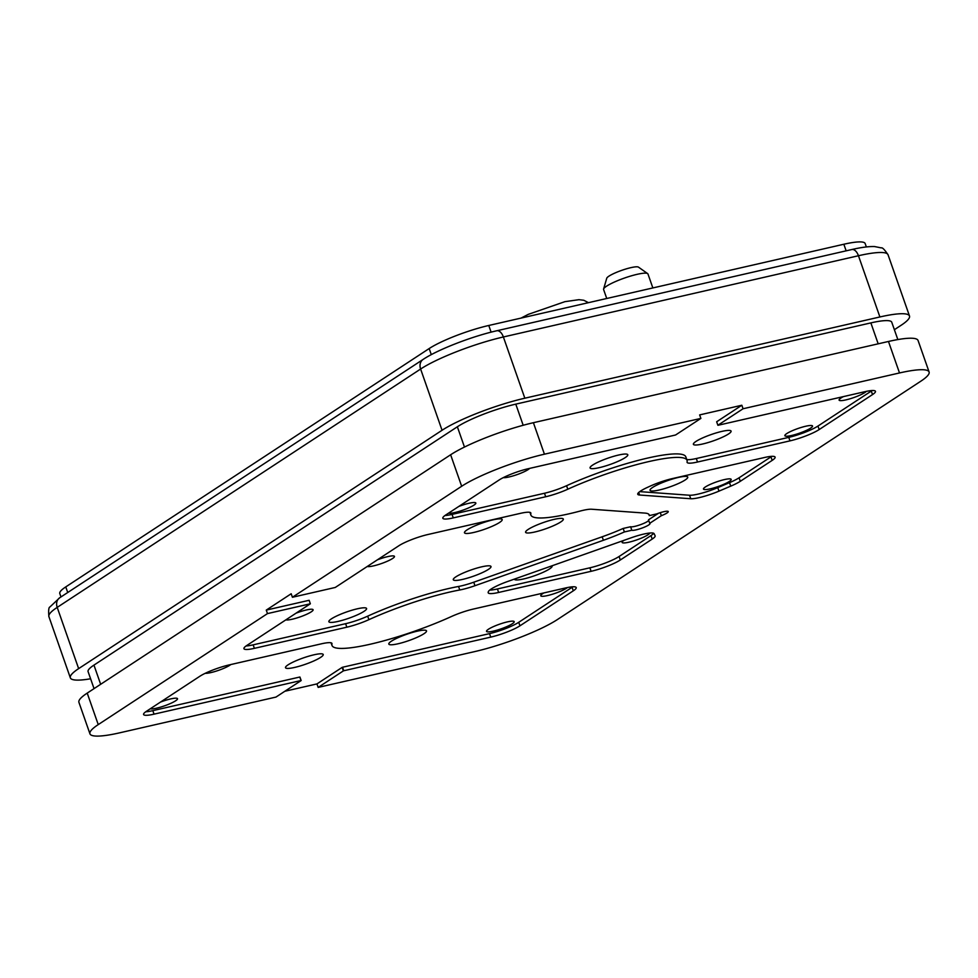 <?xml version="1.0" encoding="UTF-8"?>
<svg xmlns="http://www.w3.org/2000/svg" width="978" height="978" viewBox="0 0 978 978"><rect width="100%" height="100%" fill="white"/><g stroke="black" fill="none" stroke-linecap="round" stroke-linejoin="round"><path stroke-width="1.47" d="M288.094 664.82A19.976 3.337 -19.3 0 1 308.803 656.165A19.976 3.337 -19.3 0 1 323.217 654.502A19.976 3.337 -19.3 0 1 305.466 664.258A19.976 3.337 -19.3 0 1 285.503 667.705A19.976 3.337 -19.3 0 1 288.094 664.82M649.808 533.034A14.67 2.457 -19.3 0 1 635.957 540.174A14.67 2.457 -19.3 0 1 622.13 542.423A14.67 2.457 -19.3 0 1 623.976 540.345M455.87 576.849A19.976 3.337 -19.3 0 1 476.579 568.181A19.976 3.337 -19.3 0 1 490.993 566.519A19.976 3.337 -19.3 0 1 473.242 576.274A19.976 3.337 -19.3 0 1 453.279 579.722A19.976 3.337 -19.3 0 1 455.87 576.849M528.193 529.416A19.976 3.337 -19.3 0 1 548.902 520.748A19.976 3.337 -19.3 0 1 563.316 519.086A19.976 3.337 -19.3 0 1 545.565 528.841A19.976 3.337 -19.3 0 1 525.602 532.301A19.976 3.337 -19.3 0 1 528.193 529.416M529.673 468.376A14.67 2.457 -19.3 0 1 517.069 474.611A14.67 2.457 -19.3 0 1 503.291 477.631M866.361 391.359A14.67 2.457 -19.3 0 1 851.606 398.303A14.67 2.457 -19.3 0 1 839.1 400.124A14.67 2.457 -19.3 0 1 840.994 398.009A14.67 2.457 -19.3 0 1 843.488 396.579M592.668 465.063A19.976 3.337 -19.3 0 1 613.377 456.408A19.976 3.337 -19.3 0 1 627.79 454.746A19.976 3.337 -19.3 0 1 610.04 464.501A19.976 3.337 -19.3 0 1 590.076 467.949A19.976 3.337 -19.3 0 1 592.668 465.063M467.056 529.893A19.976 3.337 -19.3 0 1 487.765 521.225A19.976 3.337 -19.3 0 1 502.179 519.562A19.976 3.337 -19.3 0 1 484.428 529.318A19.976 3.337 -19.3 0 1 464.464 532.765A19.976 3.337 -19.3 0 1 467.056 529.893M296.053 613.169A14.67 2.457 -19.3 0 1 313.107 609.759A14.67 2.457 -19.3 0 1 301.53 616.397A14.67 2.457 -19.3 0 1 285.906 619.832M567.46 587.546A14.67 2.457 -19.3 0 1 552.362 594.257A14.67 2.457 -19.3 0 1 540.773 595.785A14.67 2.457 -19.3 0 1 542.668 593.67A14.67 2.457 -19.3 0 1 543.915 592.912M230.796 664.551A14.67 2.457 -19.3 0 1 218.155 670.48A14.67 2.457 -19.3 0 1 205.209 673.316M391.408 641.189A19.976 3.337 -19.3 0 1 412.105 632.534A19.976 3.337 -19.3 0 1 426.518 630.871A19.976 3.337 -19.3 0 1 408.767 640.627A19.976 3.337 -19.3 0 1 388.816 644.074A19.976 3.337 -19.3 0 1 391.408 641.189M551.983 565.81A19.976 3.337 -19.3 0 1 552.13 566.042A19.976 3.337 -19.3 0 1 534.379 575.798A19.976 3.337 -19.3 0 1 514.428 579.257A19.976 3.337 -19.3 0 1 514.391 579.11M705.395 486.946A14.67 2.457 -19.3 0 1 720.59 480.589A14.67 2.457 -19.3 0 1 731.177 479.367A14.67 2.457 -19.3 0 1 718.145 486.531A14.67 2.457 -19.3 0 1 703.488 489.061A14.67 2.457 -19.3 0 1 705.395 486.946M652.619 487.435A19.976 3.337 -19.3 0 1 673.329 478.768A19.976 3.337 -19.3 0 1 687.742 477.105A19.976 3.337 -19.3 0 1 669.979 486.861A19.976 3.337 -19.3 0 1 650.028 490.32A19.976 3.337 -19.3 0 1 652.619 487.435M458.768 506.457A14.67 2.457 -19.3 0 1 475.834 503.034A14.67 2.457 -19.3 0 1 464.257 509.672A14.67 2.457 -19.3 0 1 448.621 513.108M786.752 433.584A14.67 2.457 -19.3 0 1 801.96 427.227A14.67 2.457 -19.3 0 1 812.535 426.005A14.67 2.457 -19.3 0 1 799.503 433.168A14.67 2.457 -19.3 0 1 784.857 435.699A14.67 2.457 -19.3 0 1 786.752 433.584M695.981 441.433A19.976 3.337 -19.3 0 1 716.691 432.765A19.976 3.337 -19.3 0 1 731.092 431.115A19.976 3.337 -19.3 0 1 713.341 440.858A19.976 3.337 -19.3 0 1 693.39 444.318A19.976 3.337 -19.3 0 1 695.981 441.433M377.41 559.819A14.67 2.457 -19.3 0 1 394.464 556.396A14.67 2.457 -19.3 0 1 382.887 563.035A14.67 2.457 -19.3 0 1 367.263 566.47M331.456 618.829A19.976 3.337 -19.3 0 1 352.166 610.162A19.976 3.337 -19.3 0 1 366.579 608.499A19.976 3.337 -19.3 0 1 348.816 618.255A19.976 3.337 -19.3 0 1 328.865 621.702A19.976 3.337 -19.3 0 1 331.456 618.829M488.438 629.245A14.67 2.457 -19.3 0 1 503.633 622.876A14.67 2.457 -19.3 0 1 514.208 621.666A14.67 2.457 -19.3 0 1 501.176 628.817A14.67 2.457 -19.3 0 1 486.531 631.36A14.67 2.457 -19.3 0 1 488.438 629.245M160.441 702.106A14.67 2.457 -19.3 0 1 177.507 698.695A14.67 2.457 -19.3 0 1 165.93 705.334A14.67 2.457 -19.3 0 1 150.294 708.769M649.722 523.316A9.78 1.638 -19.3 0 1 650.003 523.548A9.78 1.638 -19.3 0 1 642.204 528.01A9.78 1.638 -19.3 0 1 631.825 530.247L624.392 531.946A52.641 8.802 -19.3 0 1 603.389 540.284L474.966 585.712A22.567 3.765 -19.3 0 1 459.77 589.978A82.727 13.826 160.7 0 0 368.914 619.661A22.567 3.765 -19.3 0 1 346.835 627.191L254.39 648.341A22.567 3.765 -19.3 0 1 243.938 648.683A22.567 3.765 -19.3 0 1 246.872 645.431L310.344 603.793L267.495 613.597L266.273 610.101L291.187 593.756L292.41 597.265L335.258 587.46L398.743 545.822A22.567 3.765 -19.3 0 1 427.961 534.501L520.406 513.352A22.567 3.765 -19.3 0 1 530.846 513.01A22.567 3.765 -19.3 0 1 530.858 513.45A82.727 13.826 160.7 0 0 530.883 515.027A82.727 13.826 160.7 0 0 580.052 511.091A22.567 3.765 -19.3 0 1 591.592 509.232L644.857 513.083A52.641 8.802 -19.3 0 1 649.233 514.917A52.641 8.802 -19.3 0 1 649.306 515.602L656.739 513.902A9.78 1.638 -19.3 0 1 668.267 511.567A9.78 1.638 -19.3 0 1 661.348 515.687L649.722 523.316L648.5 519.819L658.487 513.267M310.344 603.793L309.121 600.296L266.273 610.101M624.392 531.946L623.169 528.45A52.641 8.802 -19.3 0 1 602.167 536.788L473.743 582.216A22.567 3.765 -19.3 0 1 458.548 586.47A82.727 13.826 160.7 0 0 367.679 616.164A22.567 3.765 -19.3 0 1 345.601 623.695L253.155 644.844A22.567 3.765 -19.3 0 1 246.077 645.969M631.825 530.247L630.59 526.751L623.169 528.45M648.707 520.406A9.78 1.638 -19.3 0 1 640.089 524.819A9.78 1.638 -19.3 0 1 630.59 526.751M661.348 515.687L660.284 512.668M649.306 515.602L648.854 514.318M772.18 460.381L740.285 481.31A22.567 3.765 -19.3 0 1 730.737 486.152L718.989 491.127A22.567 3.765 -19.3 0 1 690.749 498.731L639.624 495.027A22.567 3.765 -19.3 0 1 637.742 494.245A22.567 3.765 -19.3 0 1 648.316 486.983A82.727 13.826 160.7 0 0 650.138 486.152A22.567 3.765 -19.3 0 1 672.216 478.621L764.662 457.472A22.567 3.765 -19.3 0 1 775.114 457.129A22.567 3.765 -19.3 0 1 772.18 460.381L770.957 456.885L739.062 477.802A22.567 3.765 -19.3 0 1 729.515 482.643L717.766 487.631A22.567 3.765 -19.3 0 1 689.514 495.235L639.759 491.628M771.752 456.347A22.567 3.765 -19.3 0 1 770.957 456.885M652.204 539.074L620.309 559.991A22.567 3.765 -19.3 0 1 591.091 571.311L498.646 592.46A22.567 3.765 -19.3 0 1 488.205 592.802A22.567 3.765 -19.3 0 1 488.193 592.375A82.727 13.826 160.7 0 0 488.279 591.947A22.567 3.765 -19.3 0 1 507.949 581.384L631.189 537.79A22.567 3.765 -19.3 0 1 654.111 533.682L655.101 535.748A22.567 3.765 -19.3 0 1 655.138 535.822A22.567 3.765 -19.3 0 1 652.204 539.074L650.981 535.577L619.086 556.494A22.567 3.765 -19.3 0 1 589.868 567.815L497.423 588.964A22.567 3.765 -19.3 0 1 489.709 590.113M653.659 533.279A22.567 3.765 -19.3 0 1 650.981 535.577M717.876 425.259A41.369 6.919 -19.3 0 1 718.023 425.283L865.004 391.665A22.567 3.765 -19.3 0 1 875.457 391.322A22.567 3.765 -19.3 0 1 872.523 394.574L819.185 429.55A22.567 3.765 -19.3 0 1 789.98 440.87L697.534 462.019A22.567 3.765 -19.3 0 1 687.082 462.362A22.567 3.765 -19.3 0 1 687.082 461.934A82.727 13.826 160.7 0 0 687.045 460.345A82.727 13.826 160.7 0 0 567.79 489.22A22.567 3.765 -19.3 0 1 545.712 496.751L453.266 517.9A22.567 3.765 -19.3 0 1 442.826 518.242A22.567 3.765 -19.3 0 1 445.748 514.99L499.086 480.015A22.567 3.765 -19.3 0 1 528.303 468.694L675.285 435.063A41.369 6.919 -19.3 0 1 675.7 434.917L700.884 418.401L699.649 414.904L741.837 405.247L743.06 408.755L717.876 425.259L716.654 421.762L741.837 405.247M687.045 460.345L685.822 456.848A82.727 13.826 160.7 0 0 566.568 485.724A22.567 3.765 -19.3 0 1 544.489 493.254L452.044 514.404A22.567 3.765 -19.3 0 1 444.966 515.528M872.095 390.528A22.567 3.765 -19.3 0 1 871.3 391.078L817.963 426.053A22.567 3.765 -19.3 0 1 788.745 437.374L696.312 458.523A22.567 3.765 -19.3 0 1 686.739 459.489M343.767 670.749A41.369 6.919 -19.3 0 1 343.351 670.908L318.168 687.412L474.623 651.617A63.925 10.685 160.7 0 0 557.387 619.563L920.799 381.212A63.925 10.685 160.7 0 0 929.1 371.982L918.073 340.491A63.925 10.685 160.7 0 0 888.476 341.469L533.401 422.704A63.925 10.685 160.7 0 0 450.626 454.77L87.213 693.109L98.24 724.6A63.925 10.685 160.7 0 0 89.952 733.83A63.925 10.685 160.7 0 0 119.548 732.852L275.992 697.07L301.163 680.554A41.369 6.919 -19.3 0 1 301.016 680.529L154.035 714.16A22.567 3.765 -19.3 0 1 143.595 714.502A22.567 3.765 -19.3 0 1 146.529 711.238L199.854 676.263A22.567 3.765 -19.3 0 1 229.072 664.942L321.517 643.793A22.567 3.765 -19.3 0 1 331.958 643.451A22.567 3.765 -19.3 0 1 331.97 643.891A82.727 13.826 160.7 0 0 332.007 645.468A82.727 13.826 160.7 0 0 451.261 616.592A22.567 3.765 -19.3 0 1 473.34 609.062L565.785 587.912A22.567 3.765 -19.3 0 1 576.225 587.57A22.567 3.765 -19.3 0 1 573.304 590.822L519.966 625.81A22.567 3.765 -19.3 0 1 490.748 637.118L343.767 670.749L342.544 667.253A41.369 6.919 -19.3 0 1 342.129 667.399L316.945 683.915L284.842 691.263M572.864 586.788A22.567 3.765 -19.3 0 1 572.069 587.326L518.731 622.301A22.567 3.765 -19.3 0 1 489.526 633.622L342.544 667.253M301.016 680.529L299.794 677.033L152.812 710.651A22.567 3.765 -19.3 0 1 145.734 711.788M301.163 680.554L299.94 677.057A41.369 6.919 -19.3 0 1 299.794 677.033M343.351 670.908L342.129 667.399M318.168 687.412L316.945 683.915M98.24 724.6L267.495 613.597M929.1 371.982A63.925 10.685 160.7 0 0 899.503 372.96L888.476 341.469M743.06 408.755L899.503 372.96M533.401 422.704L544.428 454.195L700.884 418.401M544.428 454.195A63.925 10.685 160.7 0 0 461.665 486.262L450.626 454.77M292.41 597.265L461.665 486.262M652.852 287.935L647.962 273.974A23.496 3.924 160.7 0 0 647.644 273.596A23.496 3.924 160.7 0 0 624.477 278.045A23.496 3.924 160.7 0 0 603.597 289.023A23.496 3.924 160.7 0 0 603.597 289.512L606.739 298.486M603.597 289.023L606.751 278.241A16.919 2.824 -19.3 0 1 621.776 270.331A16.919 2.824 -19.3 0 1 638.463 267.128L647.644 273.596M897.828 339.562L891.753 322.214A45.122 7.543 160.7 0 0 870.86 322.899L515.785 404.134A45.122 7.543 160.7 0 0 457.362 426.775L93.949 665.113A45.122 7.543 160.7 0 0 88.093 671.629L94.047 688.634M894.369 329.708L901.203 325.222A63.925 10.685 160.7 0 0 909.491 316.004A63.925 10.685 160.7 0 0 879.894 316.97L524.831 398.205A63.925 10.685 160.7 0 0 442.056 430.271L78.643 668.622A63.925 10.685 160.7 0 0 70.343 677.84A63.925 10.685 160.7 0 0 90.587 678.769M87.213 693.109A63.925 10.685 160.7 0 0 78.925 702.338L89.952 733.83M866.349 246.945L865.151 243.534A46.027 7.69 160.7 0 0 843.843 244.243L488.768 325.478A46.027 7.69 160.7 0 0 429.171 348.559L65.758 586.91A46.027 7.69 160.7 0 0 59.792 593.548L60.978 596.935M254.39 648.341L253.155 644.844M346.835 627.191L345.601 623.695M368.914 619.661L367.679 616.164M459.77 589.978L458.548 586.47M474.966 585.712L473.743 582.216M603.389 540.284L602.167 536.788M530.858 513.45L530.589 512.668M740.285 481.31L739.062 477.802M639.624 495.027L638.72 492.472M690.749 498.731L689.514 495.235M718.989 491.127L717.766 487.631M730.737 486.152L729.515 482.643M620.309 559.991L619.086 556.494M498.646 592.46L497.423 588.964M591.091 571.311L589.868 567.815M453.266 517.9L452.044 514.404M545.712 496.751L544.489 493.254M567.79 489.22L566.568 485.724M697.534 462.019L696.312 458.523M789.98 440.87L788.745 437.374M819.185 429.55L817.963 426.053M872.523 394.574L871.3 391.078M490.748 637.118L489.526 633.622M519.966 625.81L518.731 622.301M573.304 590.822L572.069 587.326M331.97 643.891L331.701 643.108M154.035 714.16L152.812 710.651M442.056 430.271L420.613 369.036L57.201 607.387L78.643 668.622M879.894 316.97L858.452 255.735L503.377 336.97L524.831 398.205M888.048 254.769A63.925 10.685 160.7 0 0 858.452 255.735A9.401 5.171 77.1 0 0 851.838 249.537C861.141 247.361 868.721 246.37 874.601 246.566L881.276 247.886C882.339 247.336 884.589 249.622 888.048 254.769L909.491 316.004M48.9 616.605C48.374 610.504 48.704 607.301 49.915 606.983L59.695 597.778A9.401 7.69 56.7 0 0 57.201 607.387A63.925 10.685 160.7 0 0 48.9 616.605L70.343 677.84M503.377 336.97A63.925 10.685 160.7 0 0 420.613 369.036A9.401 7.69 56.7 0 1 423.107 359.427C438.01 349.464 472.24 336.298 496.763 330.772A9.401 5.171 77.1 0 1 503.377 336.97M870.86 322.899L878.183 343.816M93.949 665.113L100.661 684.294M457.362 426.775L464.464 447.056M515.785 404.134L523.181 425.271M67.726 592.509L65.758 586.91M431.298 354.635L429.171 348.559M491.115 332.153L488.768 325.478M846.153 250.845L843.843 244.243M530.883 515.027L529.966 512.386M332.007 645.468L331.077 642.827M521.066 318.082L528.23 314.378L564.942 301.652L578.915 299.684L583.805 300.27L588.45 302.667M59.695 597.778L423.107 359.427M496.763 330.772L851.838 249.537"/></g></svg>

